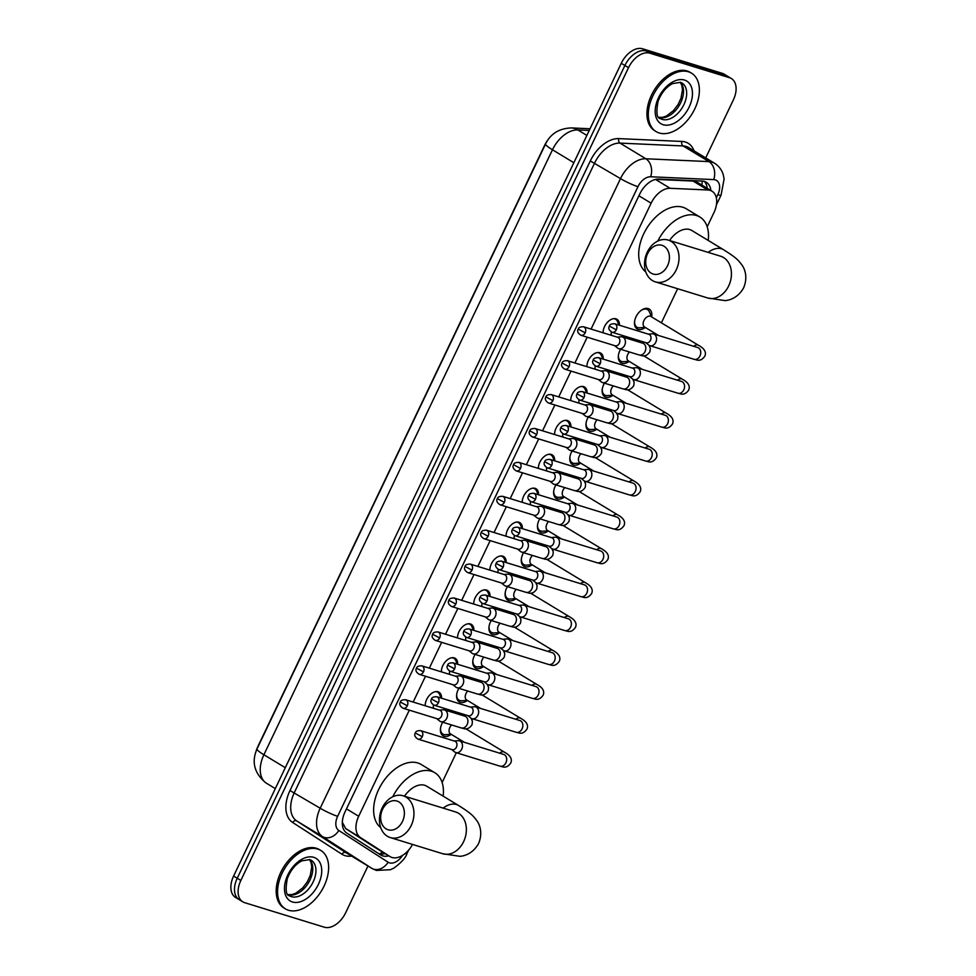 <?xml version="1.0" encoding="UTF-8"?>
<svg xmlns="http://www.w3.org/2000/svg" width="976" height="976" viewBox="0 0 976 976"><rect width="100%" height="100%" fill="white"/><g stroke="black" fill="none" stroke-linecap="round" stroke-linejoin="round"><path stroke-width="1.46" d="M603.095 332.792A10.931 6.893 -58.8 0 1 607.365 322.361A10.931 6.893 -58.8 0 1 615.929 318.81A10.931 6.893 -58.8 0 1 616.917 319.25A10.931 6.893 -58.8 0 1 619.418 325.24M586.918 366.695A10.931 6.893 -58.8 0 1 591.188 356.264A10.931 6.893 -58.8 0 1 599.752 352.714A10.931 6.893 -58.8 0 1 600.752 353.153A10.931 6.893 -58.8 0 1 603.253 359.144M570.74 400.599A10.931 6.893 -58.8 0 1 575.023 390.168A10.931 6.893 -58.8 0 1 583.587 386.618A10.931 6.893 -58.8 0 1 584.575 387.069A10.931 6.893 -58.8 0 1 587.076 393.047M554.575 434.503A10.931 6.893 -58.8 0 1 558.845 424.072A10.931 6.893 -58.8 0 1 567.41 420.522A10.931 6.893 -58.8 0 1 568.41 420.973A10.931 6.893 -58.8 0 1 570.899 426.951M538.398 468.419A10.931 6.893 -58.8 0 1 542.668 457.988A10.931 6.893 -58.8 0 1 551.245 454.438A10.931 6.893 -58.8 0 1 552.233 454.877A10.931 6.893 -58.8 0 1 554.734 460.867M522.233 502.323A10.931 6.893 -58.8 0 1 526.503 491.892A10.931 6.893 -58.8 0 1 535.068 488.342A10.931 6.893 -58.8 0 1 536.056 488.781A10.931 6.893 -58.8 0 1 538.557 494.771M506.056 536.227A10.931 6.893 -58.8 0 1 510.326 525.796A10.931 6.893 -58.8 0 1 518.903 522.245A10.931 6.893 -58.8 0 1 519.891 522.685A10.931 6.893 -58.8 0 1 522.392 528.675M489.879 570.13A10.931 6.893 -58.8 0 1 494.161 559.699A10.931 6.893 -58.8 0 1 502.725 556.149A10.931 6.893 -58.8 0 1 503.714 556.588A10.931 6.893 -58.8 0 1 506.215 562.579M473.714 604.034A10.931 6.893 -58.8 0 1 477.984 593.603A10.931 6.893 -58.8 0 1 486.548 590.053A10.931 6.893 -58.8 0 1 487.549 590.504A10.931 6.893 -58.8 0 1 490.037 596.482M457.537 637.938A10.931 6.893 -58.8 0 1 461.807 627.519A10.931 6.893 -58.8 0 1 470.383 623.957A10.931 6.893 -58.8 0 1 471.371 624.408A10.931 6.893 -58.8 0 1 473.872 630.386M441.372 671.854A10.931 6.893 -58.8 0 1 445.642 661.423A10.931 6.893 -58.8 0 1 454.206 657.873A10.931 6.893 -58.8 0 1 455.194 658.312A10.931 6.893 -58.8 0 1 457.695 664.302M425.194 705.758A10.931 6.893 -58.8 0 1 429.464 695.327A10.931 6.893 -58.8 0 1 438.041 691.777A10.931 6.893 -58.8 0 1 439.029 692.216A10.931 6.893 -58.8 0 1 441.53 698.206M645.307 327.46A11.627 7.332 -58.8 0 1 638.194 329.4A11.627 7.332 -58.8 0 1 637.145 328.924A11.627 7.332 -58.8 0 1 636.437 315.968A11.627 7.332 -58.8 0 1 648.137 308.562A11.627 7.332 -58.8 0 1 649.186 309.038A11.627 7.332 -58.8 0 1 651.675 316.944M629.13 361.364A11.627 7.332 -58.8 0 1 622.017 363.304A11.627 7.332 -58.8 0 1 620.968 362.828A11.627 7.332 -58.8 0 1 620.614 349.262M612.952 395.268A11.627 7.332 -58.8 0 1 605.852 397.208A11.627 7.332 -58.8 0 1 604.791 396.732A11.627 7.332 -58.8 0 1 604.437 383.165M596.787 429.184A11.627 7.332 -58.8 0 1 589.675 431.111A11.627 7.332 -58.8 0 1 588.626 430.636A11.627 7.332 -58.8 0 1 588.272 417.069M580.61 463.088A11.627 7.332 -58.8 0 1 573.51 465.015A11.627 7.332 -58.8 0 1 572.448 464.552A11.627 7.332 -58.8 0 1 572.095 450.985M564.445 496.991A11.627 7.332 -58.8 0 1 557.333 498.931A11.627 7.332 -58.8 0 1 556.283 498.455A11.627 7.332 -58.8 0 1 555.93 484.889M548.268 530.895A11.627 7.332 -58.8 0 1 541.155 532.835A11.627 7.332 -58.8 0 1 540.106 532.359A11.627 7.332 -58.8 0 1 539.752 518.793M532.091 564.799A11.627 7.332 -58.8 0 1 524.99 566.739A11.627 7.332 -58.8 0 1 523.929 566.263A11.627 7.332 -58.8 0 1 523.575 552.697M515.926 598.715A11.627 7.332 -58.8 0 1 508.813 600.643A11.627 7.332 -58.8 0 1 507.764 600.167A11.627 7.332 -58.8 0 1 507.41 586.6M499.749 632.619A11.627 7.332 -58.8 0 1 492.648 634.546A11.627 7.332 -58.8 0 1 491.587 634.083A11.627 7.332 -58.8 0 1 491.233 620.504M483.584 666.523A11.627 7.332 -58.8 0 1 476.471 668.45A11.627 7.332 -58.8 0 1 475.422 667.987A11.627 7.332 -58.8 0 1 475.068 654.42M467.406 700.426A11.627 7.332 -58.8 0 1 460.294 702.366A11.627 7.332 -58.8 0 1 459.245 701.89A11.627 7.332 -58.8 0 1 458.891 688.324M451.229 734.33A11.627 7.332 -58.8 0 1 444.129 736.27A11.627 7.332 -58.8 0 1 443.067 735.794A11.627 7.332 -58.8 0 1 442.714 722.228M342.271 822.158L345.724 828.624L375.54 847.827M409.31 710.162L358.692 816.278A20.496 12.92 121.2 0 0 360.461 837.554L389.9 856.513A20.496 12.92 121.2 0 0 390.083 856.635A20.496 12.92 121.2 0 0 391.949 857.465A20.496 12.92 121.2 0 0 412.543 844.435M548.097 139.666A18.446 11.627 121.2 0 0 544.779 145.034L257.725 746.847A18.446 11.627 121.2 0 0 256.2 750.8M707.185 226.798L713.944 212.622A20.496 12.92 121.2 0 0 711.992 191.211L697.547 182.463L693.07 181.06L655.726 179.389M711.992 191.211A20.496 12.92 121.2 0 0 707.807 189.991L670.146 188.295A20.496 12.92 121.2 0 0 651.126 203.179L591.066 329.095M587.21 337.196L574.901 362.999M571.033 371.1L558.723 396.903M554.856 405.003L542.558 430.806M538.691 438.907L526.381 464.71M522.514 472.811L510.204 498.614M506.349 506.727L494.039 532.53M490.172 540.631L477.862 566.434M473.994 574.535L461.697 600.338M457.829 608.438L445.52 634.241M441.652 642.342L429.342 668.145M425.487 676.246L413.177 702.061M442.128 782.508L456.329 752.716M461.685 741.504L461.99 740.845M467.309 729.694L467.894 728.486M472.006 719.861L472.506 718.812M477.85 707.6L478.167 706.941M483.486 695.79L484.072 694.57M488.171 685.957L488.671 684.908M494.027 673.696L494.344 673.037M499.663 661.887L500.237 660.667M504.348 652.053L504.848 651.004M510.204 639.78L510.509 639.134M515.828 627.983L516.414 626.763M520.525 618.15L521.025 617.1M526.369 605.876L526.686 605.23M532.005 594.079L532.579 592.859M536.69 584.246L537.19 583.197M542.546 571.973L542.851 571.326M548.17 560.163L548.756 558.955M552.867 550.33L553.368 549.281M558.711 538.069L559.028 537.41M564.348 526.259L564.933 525.039M569.032 516.426L569.533 515.377M574.888 504.165L575.206 503.506M580.525 492.355L581.098 491.135M585.21 482.522L585.71 481.473M591.066 470.261L591.371 469.602M596.69 458.452L597.275 457.232M601.387 448.618L601.887 447.569M607.231 436.345L607.548 435.699M612.867 424.548L613.44 423.328M617.552 414.715L618.052 413.665M623.408 402.441L623.713 401.795M629.032 390.632L629.618 389.424M633.729 380.799L634.229 379.762M639.573 368.538L639.89 367.891M645.209 356.728L645.795 355.52M649.894 346.895L650.394 345.846M655.75 334.634L656.067 333.975M661.386 322.824L677.649 288.737M367.964 866.005L345.687 912.706A20.496 12.92 -58.8 0 1 324.349 927.2L244.671 902.678A20.496 12.92 -58.8 0 1 242.817 901.848A20.496 12.92 -58.8 0 1 240.852 880.45L628.52 67.686A20.496 12.92 -58.8 0 1 649.857 53.192L729.536 77.714L725.9 75.518A20.496 12.92 -58.8 0 1 727.767 76.348A20.496 12.92 -58.8 0 0 725.9 75.518L646.234 50.996L725.9 75.518L722.277 73.322A20.496 12.92 -58.8 0 1 724.143 74.152L731.39 78.544A20.496 12.92 -58.8 0 1 733.354 99.942L705.709 157.905M628.52 67.686L624.896 65.49A20.496 12.92 -58.8 0 1 646.234 50.996A20.496 12.92 -58.8 0 0 624.896 65.49L237.229 878.254L624.896 65.49L621.273 63.294A20.496 12.92 -58.8 0 1 642.611 48.8L722.277 73.322M241.048 900.482A20.496 12.92 -58.8 0 1 239.193 899.652A20.496 12.92 -58.8 0 1 237.229 878.254A20.496 12.92 -58.8 0 0 239.193 899.652L235.558 897.456A20.496 12.92 -58.8 0 1 233.606 876.058L621.273 63.294M710.894 190.552A20.496 12.92 121.2 0 0 706.282 182.268A20.496 12.92 121.2 0 0 702.11 181.048L658.788 179.096A20.496 12.92 121.2 0 0 639.768 193.98L345.065 811.837A20.496 12.92 121.2 0 0 346.834 833.126L380.677 854.927A20.496 12.92 121.2 0 0 380.872 855.049A20.496 12.92 121.2 0 0 382.726 855.879A20.496 12.92 121.2 0 0 388.753 855.83M385.117 853.622A20.496 12.92 -58.8 0 1 379.103 853.683A20.496 12.92 -58.8 0 1 378.273 853.378M729.536 77.714A20.496 12.92 -58.8 0 1 731.39 78.544M704.33 181.402A20.496 12.92 -58.8 0 1 707.258 188.356M317.688 849.059A34.16 21.545 -58.8 0 1 320.799 850.438A34.16 21.545 -58.8 0 1 322.849 888.489A34.16 21.545 -58.8 0 1 288.506 910.254A34.16 21.545 -58.8 0 1 285.407 908.863A34.16 21.545 -58.8 0 1 283.345 870.824A34.16 21.545 -58.8 0 1 317.688 849.059M285.407 908.863L284.04 908.046A34.16 21.545 -58.8 0 1 281.979 869.994A34.16 21.545 -58.8 0 1 316.334 848.229A34.16 21.545 -58.8 0 1 319.433 849.62L320.799 850.438M688.434 71.785A34.16 21.545 -58.8 0 1 691.533 73.176A34.16 21.545 -58.8 0 1 693.594 111.227A34.16 21.545 -58.8 0 1 659.239 132.992A34.16 21.545 -58.8 0 1 656.14 131.601A34.16 21.545 -58.8 0 1 654.079 93.55A34.16 21.545 -58.8 0 1 688.434 71.785M656.14 131.601L654.774 130.784A34.16 21.545 -58.8 0 1 652.712 92.732A34.16 21.545 -58.8 0 1 687.067 70.967A34.16 21.545 -58.8 0 1 690.166 72.346L691.533 73.176M402.49 821.438A15.03 11.517 -72.9 0 0 398.94 801.93A15.03 11.517 -72.9 0 0 382.543 809.36A15.03 11.517 -72.9 0 0 386.093 828.868A15.03 11.517 -72.9 0 0 402.49 821.438M382.202 807.896A21.862 16.751 107.1 0 1 403.137 795.794A21.862 16.751 107.1 0 1 411.213 825.476A21.862 16.751 107.1 0 1 390.278 837.579A21.862 16.751 107.1 0 1 382.202 807.896M457.476 812.691L455.548 811.934A21.862 16.751 -72.9 0 1 463.637 841.605A21.862 16.751 -72.9 0 1 442.689 853.719L459.769 856.294C462.868 856.257 472.567 854.512 478.643 843.398C483.449 831.686 478.716 823.049 476.788 820.621C472.994 815.521 470.92 813.252 458.403 805.383L426.658 786.156A21.862 13.786 121.2 0 0 424.682 785.277A21.862 13.786 121.2 0 0 404.503 796.221M392.755 796.758A37.576 23.692 -58.8 0 1 431.392 771.199A37.576 23.692 -58.8 0 1 434.796 772.724A37.576 23.692 -58.8 0 1 443.141 796.148M380.725 827.685A37.576 23.692 -58.8 0 1 380.713 785.607A37.576 23.692 -58.8 0 1 417.789 762.964A37.576 23.692 -58.8 0 1 421.193 764.489L434.796 772.724M667.547 265.728A15.03 11.517 -72.9 0 0 663.997 246.22A15.03 11.517 -72.9 0 0 647.6 253.638A15.03 11.517 -72.9 0 0 651.151 273.146A15.03 11.517 -72.9 0 0 667.547 265.728M647.259 252.186A21.862 16.751 107.1 0 1 668.194 240.084A21.862 16.751 107.1 0 1 676.283 269.766A21.862 16.751 107.1 0 1 655.335 281.869A21.862 16.751 107.1 0 1 647.259 252.186M722.533 256.981L720.617 256.212A21.862 16.751 -72.9 0 1 728.694 285.895A21.862 16.751 -72.9 0 1 707.759 297.997L724.839 300.584C727.937 300.547 737.636 298.79 743.7 287.688C748.519 275.976 743.773 267.339 741.858 264.911C738.051 259.799 735.989 257.542 723.46 249.673L691.728 230.446A21.862 13.786 121.2 0 0 689.739 229.555A21.862 13.786 121.2 0 0 669.573 240.499M657.824 241.048A37.576 23.692 -58.8 0 1 696.449 215.489A37.576 23.692 -58.8 0 1 699.865 217.014A37.576 23.692 -58.8 0 1 708.21 240.438M645.795 271.975A37.576 23.692 -58.8 0 1 645.783 229.897A37.576 23.692 -58.8 0 1 682.846 207.241A37.576 23.692 -58.8 0 1 686.262 208.766L699.865 217.014M440.579 727.962A10.248 6.466 121.2 0 0 442.884 734.062A10.248 6.466 121.2 0 0 443.812 734.477A10.248 6.466 121.2 0 0 445.581 734.672L451.144 734.281M451.644 749.495L454.572 751.886A6.149 4.709 -72.9 0 0 455.011 752.203A6.149 4.709 -72.9 0 0 455.829 752.569A6.149 4.709 -72.9 0 0 461.721 749.165A6.149 4.709 -72.9 0 0 460.257 741.187A6.149 4.709 -72.9 0 0 459.44 740.808A6.149 4.709 -72.9 0 0 458.012 740.674L454.255 741.004M422.254 736.685A4.441 3.404 -72.9 0 1 418.009 739.137L452.132 749.641A4.441 3.404 -72.9 0 0 456.39 747.189A4.441 3.404 -72.9 0 0 455.341 741.418A4.441 3.404 -72.9 0 0 454.743 741.15L420.619 730.646C417.362 730.585 415.593 731.366 415.3 732.988L422.254 736.685A4.441 3.404 -72.9 0 0 420.619 730.646M451.571 724.948A6.149 3.88 121.2 0 0 450.448 733.854L464.503 742.37M456.744 694.058A10.248 6.466 121.2 0 0 459.049 700.158A10.248 6.466 121.2 0 0 459.989 700.573A10.248 6.466 121.2 0 0 461.758 700.768L467.321 700.378M467.809 715.579L470.737 717.982A6.149 4.709 -72.9 0 0 471.176 718.287A6.149 4.709 -72.9 0 0 472.006 718.665A6.149 4.709 -72.9 0 0 477.886 715.262A6.149 4.709 -72.9 0 0 476.434 707.271A6.149 4.709 -72.9 0 0 475.617 706.905A6.149 4.709 -72.9 0 0 474.19 706.758L470.42 707.1M438.431 702.769A4.441 3.404 -72.9 0 1 434.174 705.233L468.309 715.737A4.441 3.404 -72.9 0 0 472.567 713.273A4.441 3.404 -72.9 0 0 471.518 707.515A4.441 3.404 -72.9 0 0 470.92 707.246L436.784 696.742C433.539 696.681 431.77 697.462 431.477 699.072L438.431 702.769A4.441 3.404 -72.9 0 0 436.784 696.742M467.736 691.045A6.149 3.88 121.2 0 0 466.613 699.951L480.68 708.466M472.921 660.154A10.248 6.466 121.2 0 0 475.227 666.254A10.248 6.466 121.2 0 0 476.154 666.669A10.248 6.466 121.2 0 0 477.935 666.852L483.498 666.474M483.986 681.675L486.914 684.078A6.149 4.709 -72.9 0 0 487.353 684.383A6.149 4.709 -72.9 0 0 488.171 684.749A6.149 4.709 -72.9 0 0 494.063 681.346A6.149 4.709 -72.9 0 0 492.612 673.367A6.149 4.709 -72.9 0 0 491.794 673.001A6.149 4.709 -72.9 0 0 490.367 672.854L486.597 673.196M454.596 668.865A4.441 3.404 -72.9 0 1 450.351 671.329L484.486 681.834A4.441 3.404 -72.9 0 0 488.732 679.369A4.441 3.404 -72.9 0 0 487.683 673.611A4.441 3.404 -72.9 0 0 487.097 673.342L452.962 662.838C449.716 662.777 447.935 663.558 447.642 665.168L454.596 668.865A4.441 3.404 -72.9 0 0 452.962 662.838M483.913 657.141A6.149 3.88 121.2 0 0 482.791 666.047L496.845 674.562M489.086 626.25A10.248 6.466 121.2 0 0 491.392 632.35A10.248 6.466 121.2 0 0 492.331 632.765A10.248 6.466 121.2 0 0 494.1 632.948L499.663 632.57M500.151 647.771L503.079 650.162A6.149 4.709 -72.9 0 0 503.531 650.48A6.149 4.709 -72.9 0 0 504.348 650.846A6.149 4.709 -72.9 0 0 510.228 647.442A6.149 4.709 -72.9 0 0 508.777 639.463A6.149 4.709 -72.9 0 0 507.959 639.097A6.149 4.709 -72.9 0 0 506.532 638.951L502.774 639.28M470.774 634.961A4.441 3.404 -72.9 0 1 466.516 637.426L500.651 647.93A4.441 3.404 -72.9 0 0 504.909 645.465A4.441 3.404 -72.9 0 0 503.86 639.707A4.441 3.404 -72.9 0 0 503.262 639.439L469.127 628.934C465.881 628.873 464.112 629.654 463.82 631.265L470.774 634.961A4.441 3.404 -72.9 0 0 469.127 628.934M500.078 623.237A6.149 3.88 121.2 0 0 498.968 632.143L513.022 640.659M505.263 592.347A10.248 6.466 121.2 0 0 507.569 598.447A10.248 6.466 121.2 0 0 508.496 598.861A10.248 6.466 121.2 0 0 510.277 599.044L515.84 598.654M516.328 613.867L519.256 616.259A6.149 4.709 -72.9 0 0 519.696 616.576A6.149 4.709 -72.9 0 0 520.513 616.942A6.149 4.709 -72.9 0 0 526.406 613.538A6.149 4.709 -72.9 0 0 524.954 605.559A6.149 4.709 -72.9 0 0 524.136 605.193A6.149 4.709 -72.9 0 0 522.709 605.047L518.939 605.376M486.951 601.057A4.441 3.404 -72.9 0 1 482.693 603.51L516.829 614.014A4.441 3.404 -72.9 0 0 521.074 611.562A4.441 3.404 -72.9 0 0 520.025 605.803A4.441 3.404 -72.9 0 0 519.439 605.535L485.304 595.031C482.059 594.97 480.29 595.738 479.985 597.361L486.951 601.057A4.441 3.404 -72.9 0 0 485.304 595.031M516.255 589.321A6.149 3.88 121.2 0 0 515.133 598.227L529.199 606.743M521.44 558.431A10.248 6.466 121.2 0 0 523.746 564.531A10.248 6.466 121.2 0 0 524.673 564.945A10.248 6.466 121.2 0 0 526.442 565.141L532.005 564.75M532.506 579.964L535.421 582.355A6.149 4.709 -72.9 0 0 535.873 582.672A6.149 4.709 -72.9 0 0 536.69 583.038A6.149 4.709 -72.9 0 0 542.583 579.634A6.149 4.709 -72.9 0 0 541.119 571.655A6.149 4.709 -72.9 0 0 540.301 571.289A6.149 4.709 -72.9 0 0 538.874 571.143L535.116 571.472M503.116 567.154A4.441 3.404 -72.9 0 1 498.87 569.606L532.994 580.11A4.441 3.404 -72.9 0 0 537.251 577.658A4.441 3.404 -72.9 0 0 536.202 571.887A4.441 3.404 -72.9 0 0 535.604 571.631L501.481 561.127C498.224 561.066 496.455 561.834 496.162 563.457L503.116 567.154A4.441 3.404 -72.9 0 0 501.481 561.127M532.432 555.417A6.149 3.88 121.2 0 0 531.31 564.323L545.364 572.839M537.605 524.527A10.248 6.466 121.2 0 0 539.911 530.627A10.248 6.466 121.2 0 0 540.838 531.042A10.248 6.466 121.2 0 0 542.619 531.237L548.183 530.846M548.671 546.06L551.599 548.451A6.149 4.709 -72.9 0 0 552.038 548.768A6.149 4.709 -72.9 0 0 552.855 549.134A6.149 4.709 -72.9 0 0 558.748 545.73A6.149 4.709 -72.9 0 0 557.296 537.752A6.149 4.709 -72.9 0 0 556.479 537.373A6.149 4.709 -72.9 0 0 555.051 537.227L551.281 537.569M519.293 533.25A4.441 3.404 -72.9 0 1 515.035 535.702L549.171 546.206A4.441 3.404 -72.9 0 0 553.429 543.754A4.441 3.404 -72.9 0 0 552.379 537.983A4.441 3.404 -72.9 0 0 551.782 537.715L517.646 527.211C514.401 527.15 512.632 527.931 512.339 529.541L519.293 533.25A4.441 3.404 -72.9 0 0 517.646 527.211M548.597 521.513A6.149 3.88 121.2 0 0 547.475 530.419L561.542 538.935M553.782 490.623A10.248 6.466 121.2 0 0 556.088 496.723A10.248 6.466 121.2 0 0 557.015 497.138A10.248 6.466 121.2 0 0 558.797 497.333L564.36 496.943M564.848 512.144L567.776 514.547A6.149 4.709 -72.9 0 0 568.215 514.852A6.149 4.709 -72.9 0 0 569.032 515.23A6.149 4.709 -72.9 0 0 574.925 511.827A6.149 4.709 -72.9 0 0 573.473 503.836A6.149 4.709 -72.9 0 0 572.656 503.47A6.149 4.709 -72.9 0 0 571.228 503.323L567.459 503.665M535.458 499.334A4.441 3.404 -72.9 0 1 531.212 501.798L565.348 512.302A4.441 3.404 -72.9 0 0 569.594 509.838A4.441 3.404 -72.9 0 0 568.544 504.08A4.441 3.404 -72.9 0 0 567.959 503.811L533.823 493.307C530.578 493.246 528.797 494.027 528.504 495.637L535.458 499.334A4.441 3.404 -72.9 0 0 533.823 493.307M564.775 487.61A6.149 3.88 121.2 0 0 563.652 496.516L577.707 505.031M569.947 456.719A10.248 6.466 121.2 0 0 572.253 462.819A10.248 6.466 121.2 0 0 573.193 463.234A10.248 6.466 121.2 0 0 574.962 463.417L580.525 463.039M581.013 478.24L583.941 480.643A6.149 4.709 -72.9 0 0 584.392 480.948A6.149 4.709 -72.9 0 0 585.21 481.314A6.149 4.709 -72.9 0 0 591.09 477.911A6.149 4.709 -72.9 0 0 589.638 469.932A6.149 4.709 -72.9 0 0 588.821 469.566A6.149 4.709 -72.9 0 0 587.393 469.419L583.636 469.761M551.635 465.43A4.441 3.404 -72.9 0 1 547.377 467.894L581.513 478.399A4.441 3.404 -72.9 0 0 585.771 475.934A4.441 3.404 -72.9 0 0 584.722 470.176A4.441 3.404 -72.9 0 0 584.124 469.907L549.988 459.403C546.743 459.342 544.974 460.123 544.681 461.733L551.635 465.43A4.441 3.404 -72.9 0 0 549.988 459.403M580.94 453.706A6.149 3.88 121.2 0 0 579.829 462.612L593.884 471.127M586.125 422.815A10.248 6.466 121.2 0 0 588.43 428.915A10.248 6.466 121.2 0 0 589.358 429.33A10.248 6.466 121.2 0 0 591.139 429.513L596.702 429.123M597.19 444.336L600.118 446.727A6.149 4.709 -72.9 0 0 600.557 447.045A6.149 4.709 -72.9 0 0 601.375 447.411A6.149 4.709 -72.9 0 0 607.267 444.007A6.149 4.709 -72.9 0 0 605.815 436.028A6.149 4.709 -72.9 0 0 604.998 435.662A6.149 4.709 -72.9 0 0 603.571 435.516L599.801 435.845M567.812 431.526A4.441 3.404 -72.9 0 1 563.555 433.991L597.69 444.495A4.441 3.404 -72.9 0 0 601.936 442.03A4.441 3.404 -72.9 0 0 600.887 436.272A4.441 3.404 -72.9 0 0 600.301 436.004L566.165 425.499C562.92 425.438 561.151 426.219 560.846 427.83L567.812 431.526A4.441 3.404 -72.9 0 0 566.165 425.499M597.117 419.802A6.149 3.88 121.2 0 0 595.994 428.696L610.061 437.224M602.302 388.912A10.248 6.466 121.2 0 0 604.608 395.012A10.248 6.466 121.2 0 0 605.535 395.426A10.248 6.466 121.2 0 0 607.304 395.609L612.867 395.219M613.367 410.432L616.283 412.824A6.149 4.709 -72.9 0 0 616.734 413.141A6.149 4.709 -72.9 0 0 617.552 413.507A6.149 4.709 -72.9 0 0 623.444 410.103A6.149 4.709 -72.9 0 0 621.98 402.124A6.149 4.709 -72.9 0 0 621.163 401.758A6.149 4.709 -72.9 0 0 619.736 401.612L615.978 401.941M583.977 397.622A4.441 3.404 -72.9 0 1 579.732 400.075L613.855 410.579A4.441 3.404 -72.9 0 0 618.113 408.127A4.441 3.404 -72.9 0 0 617.064 402.368A4.441 3.404 -72.9 0 0 616.466 402.1L582.343 391.596C579.085 391.535 577.316 392.303 577.023 393.926L583.977 397.622A4.441 3.404 -72.9 0 0 582.343 391.596M613.294 385.886A6.149 3.88 121.2 0 0 612.172 394.792L626.226 403.308M618.467 354.996A10.248 6.466 121.2 0 0 620.773 361.096A10.248 6.466 121.2 0 0 621.7 361.51A10.248 6.466 121.2 0 0 623.481 361.706L629.044 361.315M629.532 376.529L632.46 378.92A6.149 4.709 -72.9 0 0 632.899 379.237A6.149 4.709 -72.9 0 0 633.717 379.603A6.149 4.709 -72.9 0 0 639.609 376.199A6.149 4.709 -72.9 0 0 638.158 368.22A6.149 4.709 -72.9 0 0 637.34 367.854A6.149 4.709 -72.9 0 0 635.913 367.708L632.143 368.037M600.155 363.719A4.441 3.404 -72.9 0 1 595.897 366.171L630.032 376.675A4.441 3.404 -72.9 0 0 634.29 374.223A4.441 3.404 -72.9 0 0 633.241 368.452A4.441 3.404 -72.9 0 0 632.643 368.196L598.508 357.68C595.262 357.631 593.493 358.399 593.201 360.022L600.155 363.719A4.441 3.404 -72.9 0 0 598.508 357.68M629.459 351.982A6.149 3.88 121.2 0 0 628.337 360.888L642.403 369.404M634.644 321.092A10.248 6.466 121.2 0 0 636.95 327.192A10.248 6.466 121.2 0 0 637.877 327.607A10.248 6.466 121.2 0 0 639.646 327.802L645.221 327.411M651.59 316.895L649.357 311.783A10.248 6.466 121.2 0 0 647.564 309.66A10.248 6.466 121.2 0 0 646.637 309.246A10.248 6.466 121.2 0 0 641.086 310.441M698.426 347.859L697.706 347.541A6.149 4.709 -72.9 0 1 700.134 355.545A6.149 4.709 -72.9 0 1 699.987 355.898A6.149 4.709 -72.9 0 1 694.095 359.302C695.888 359.278 700.097 362.938 704.879 356.094C706.526 352.08 704.379 348.469 698.401 345.248L650.882 316.468A6.149 3.88 121.2 0 0 650.321 316.212A6.149 3.88 121.2 0 0 644.148 320.14A6.149 3.88 121.2 0 0 644.514 326.984L658.568 335.5M645.709 342.625L648.637 345.016A6.149 4.709 -72.9 0 0 649.077 345.333A6.149 4.709 -72.9 0 0 649.894 345.699A6.149 4.709 -72.9 0 0 655.787 342.295A6.149 4.709 -72.9 0 0 654.335 334.317A6.149 4.709 -72.9 0 0 653.517 333.938A6.149 4.709 -72.9 0 0 652.09 333.792L648.32 334.134M616.32 329.803A4.441 3.404 -72.9 0 1 612.074 332.267L646.21 342.771A4.441 3.404 -72.9 0 0 650.455 340.319A4.441 3.404 -72.9 0 0 649.406 334.548A4.441 3.404 -72.9 0 0 648.82 334.28L614.685 323.776C611.44 323.715 609.658 324.496 609.366 326.106L616.32 329.803A4.441 3.404 -72.9 0 0 614.685 323.776M441.189 698.096L439.554 694.375A10.248 6.466 121.2 0 0 437.76 692.252A10.248 6.466 121.2 0 0 436.833 691.838A10.248 6.466 121.2 0 0 435.589 691.642M436.687 718.58L439.615 720.983A6.149 4.709 -72.9 0 0 440.054 721.288A6.149 4.709 -72.9 0 0 440.884 721.667A6.149 4.709 -72.9 0 0 446.764 718.251A6.149 4.709 -72.9 0 0 445.312 710.272A6.149 4.709 -72.9 0 0 444.495 709.906A6.149 4.709 -72.9 0 0 443.067 709.759L439.298 710.101M407.309 705.77A4.441 3.404 -72.9 0 1 403.051 708.234L437.187 718.739A4.441 3.404 -72.9 0 0 441.445 716.274A4.441 3.404 -72.9 0 0 440.396 710.516A4.441 3.404 -72.9 0 0 439.798 710.247L405.662 699.743C402.417 699.682 400.648 700.463 400.355 702.073L407.309 705.77A4.441 3.404 -72.9 0 0 405.662 699.743M433.49 704.953A6.149 3.88 121.2 0 0 433.673 708.369M457.354 664.192L455.731 660.459A10.248 6.466 121.2 0 0 453.938 658.349A10.248 6.466 121.2 0 0 453.01 657.934A10.248 6.466 121.2 0 0 451.754 657.726M452.864 684.676L455.792 687.067A6.149 4.709 -72.9 0 0 456.231 687.385A6.149 4.709 -72.9 0 0 457.049 687.751A6.149 4.709 -72.9 0 0 462.941 684.347A6.149 4.709 -72.9 0 0 461.489 676.368A6.149 4.709 -72.9 0 0 460.672 676.002A6.149 4.709 -72.9 0 0 459.245 675.856L455.475 676.197M423.474 671.866A4.441 3.404 -72.9 0 1 419.229 674.331L453.364 684.835A4.441 3.404 -72.9 0 0 457.61 682.37A4.441 3.404 -72.9 0 0 456.561 676.612A4.441 3.404 -72.9 0 0 455.975 676.344L421.839 665.839C418.594 665.778 416.813 666.559 416.52 668.17L423.474 671.866A4.441 3.404 -72.9 0 0 421.839 665.839M449.655 671.049A6.149 3.88 121.2 0 0 449.838 674.453M473.531 630.289L471.896 626.555A10.248 6.466 121.2 0 0 470.115 624.445A10.248 6.466 121.2 0 0 469.175 624.03A10.248 6.466 121.2 0 0 467.931 623.823M469.041 650.772L471.957 653.164A6.149 4.709 -72.9 0 0 472.408 653.481A6.149 4.709 -72.9 0 0 473.226 653.847A6.149 4.709 -72.9 0 0 479.118 650.443A6.149 4.709 -72.9 0 0 477.654 642.464A6.149 4.709 -72.9 0 0 476.837 642.098A6.149 4.709 -72.9 0 0 475.41 641.952L471.652 642.281M439.651 637.962A4.441 3.404 -72.9 0 1 435.394 640.415L469.529 650.931A4.441 3.404 -72.9 0 0 473.787 648.467A4.441 3.404 -72.9 0 0 472.738 642.708A4.441 3.404 -72.9 0 0 472.14 642.44L438.017 631.936C434.759 631.875 432.99 632.655 432.697 634.266L439.651 637.962A4.441 3.404 -72.9 0 0 438.017 631.936M465.833 637.145A6.149 3.88 121.2 0 0 466.016 640.549M489.696 596.385L488.073 592.652A10.248 6.466 121.2 0 0 486.28 590.529A10.248 6.466 121.2 0 0 485.353 590.114A10.248 6.466 121.2 0 0 484.108 589.919M485.206 616.869L488.134 619.26A6.149 4.709 -72.9 0 0 488.573 619.577A6.149 4.709 -72.9 0 0 489.391 619.943A6.149 4.709 -72.9 0 0 495.283 616.539A6.149 4.709 -72.9 0 0 493.832 608.56A6.149 4.709 -72.9 0 0 493.014 608.194A6.149 4.709 -72.9 0 0 491.587 608.048L487.817 608.377M455.829 604.059A4.441 3.404 -72.9 0 1 451.571 606.511L485.706 617.015A4.441 3.404 -72.9 0 0 489.964 614.563A4.441 3.404 -72.9 0 0 488.903 608.792A4.441 3.404 -72.9 0 0 488.317 608.536L454.182 598.032C450.936 597.971 449.167 598.739 448.875 600.362L455.829 604.059A4.441 3.404 -72.9 0 0 454.182 598.032M482.01 603.241A6.149 3.88 121.2 0 0 482.181 606.645M505.873 562.469L504.238 558.748A10.248 6.466 121.2 0 0 502.457 556.625A10.248 6.466 121.2 0 0 501.53 556.21A10.248 6.466 121.2 0 0 500.273 556.015M501.383 582.965L504.311 585.356A6.149 4.709 -72.9 0 0 504.751 585.673A6.149 4.709 -72.9 0 0 505.568 586.039A6.149 4.709 -72.9 0 0 511.461 582.635A6.149 4.709 -72.9 0 0 510.009 574.657A6.149 4.709 -72.9 0 0 509.179 574.291A6.149 4.709 -72.9 0 0 507.764 574.144L503.994 574.474M471.994 570.155A4.441 3.404 -72.9 0 1 467.748 572.607L501.871 583.111A4.441 3.404 -72.9 0 0 506.129 580.659A4.441 3.404 -72.9 0 0 505.08 574.888A4.441 3.404 -72.9 0 0 504.494 574.632L470.359 564.116C467.101 564.055 465.332 564.836 465.04 566.458L471.994 570.155A4.441 3.404 -72.9 0 0 470.359 564.116M498.175 569.337A6.149 3.88 121.2 0 0 498.358 572.741M522.05 528.565L520.415 524.844A10.248 6.466 121.2 0 0 518.622 522.721A10.248 6.466 121.2 0 0 517.695 522.306A10.248 6.466 121.2 0 0 516.45 522.111M517.548 549.061L520.476 551.452A6.149 4.709 -72.9 0 0 520.916 551.757A6.149 4.709 -72.9 0 0 521.745 552.135A6.149 4.709 -72.9 0 0 527.626 548.732A6.149 4.709 -72.9 0 0 526.174 540.741A6.149 4.709 -72.9 0 0 525.356 540.375A6.149 4.709 -72.9 0 0 523.929 540.228L520.159 540.57M488.171 536.239A4.441 3.404 -72.9 0 1 483.913 538.703L518.049 549.207A4.441 3.404 -72.9 0 0 522.306 546.755A4.441 3.404 -72.9 0 0 521.257 540.985A4.441 3.404 -72.9 0 0 520.659 540.716L486.524 530.212C483.279 530.151 481.51 530.932 481.217 532.542L488.171 536.239A4.441 3.404 -72.9 0 0 486.524 530.212M514.352 535.421A6.149 3.88 121.2 0 0 514.535 538.837M538.215 494.661L536.593 490.928A10.248 6.466 121.2 0 0 534.799 488.817A10.248 6.466 121.2 0 0 533.872 488.403A10.248 6.466 121.2 0 0 532.615 488.195M533.726 515.145L536.654 517.548A6.149 4.709 -72.9 0 0 537.093 517.853A6.149 4.709 -72.9 0 0 537.91 518.219A6.149 4.709 -72.9 0 0 543.803 514.816A6.149 4.709 -72.9 0 0 542.351 506.837A6.149 4.709 -72.9 0 0 541.534 506.471A6.149 4.709 -72.9 0 0 540.106 506.324L536.336 506.666M504.336 502.335A4.441 3.404 -72.9 0 1 500.09 504.799L534.226 515.304A4.441 3.404 -72.9 0 0 538.471 512.839A4.441 3.404 -72.9 0 0 537.422 507.081A4.441 3.404 -72.9 0 0 536.837 506.812L502.701 496.308C499.456 496.247 497.675 497.028 497.382 498.638L504.336 502.335A4.441 3.404 -72.9 0 0 502.701 496.308M530.517 501.518A6.149 3.88 121.2 0 0 530.7 504.921M554.392 460.757L552.758 457.024A10.248 6.466 121.2 0 0 550.976 454.914A10.248 6.466 121.2 0 0 550.037 454.499A10.248 6.466 121.2 0 0 548.793 454.291M549.903 481.241L552.819 483.632A6.149 4.709 -72.9 0 0 553.27 483.95A6.149 4.709 -72.9 0 0 554.087 484.316A6.149 4.709 -72.9 0 0 559.98 480.912A6.149 4.709 -72.9 0 0 558.516 472.933A6.149 4.709 -72.9 0 0 557.699 472.567A6.149 4.709 -72.9 0 0 556.271 472.421L552.514 472.75M520.513 468.431A4.441 3.404 -72.9 0 1 516.255 470.896L550.391 481.4A4.441 3.404 -72.9 0 0 554.649 478.935A4.441 3.404 -72.9 0 0 553.599 473.177A4.441 3.404 -72.9 0 0 553.002 472.909L518.878 462.404C515.621 462.343 513.852 463.124 513.559 464.735L520.513 468.431A4.441 3.404 -72.9 0 0 518.878 462.404M546.694 467.614A6.149 3.88 121.2 0 0 546.877 471.018M570.557 426.854L568.935 423.12A10.248 6.466 121.2 0 0 567.141 421.01A10.248 6.466 121.2 0 0 566.214 420.595A10.248 6.466 121.2 0 0 564.97 420.388M566.068 447.337L568.996 449.729A6.149 4.709 -72.9 0 0 569.435 450.046A6.149 4.709 -72.9 0 0 570.252 450.412A6.149 4.709 -72.9 0 0 576.145 447.008A6.149 4.709 -72.9 0 0 574.693 439.029A6.149 4.709 -72.9 0 0 573.876 438.663A6.149 4.709 -72.9 0 0 572.448 438.517L568.679 438.846M536.69 434.527A4.441 3.404 -72.9 0 1 532.432 436.98L566.568 447.496A4.441 3.404 -72.9 0 0 570.826 445.032A4.441 3.404 -72.9 0 0 569.764 439.273A4.441 3.404 -72.9 0 0 569.179 439.005L535.043 428.501C531.798 428.44 530.029 429.22 529.736 430.831L536.69 434.527A4.441 3.404 -72.9 0 0 535.043 428.501M562.871 433.71A6.149 3.88 121.2 0 0 563.042 437.114M586.735 392.95L585.1 389.217A10.248 6.466 121.2 0 0 583.319 387.094A10.248 6.466 121.2 0 0 582.391 386.679A10.248 6.466 121.2 0 0 581.135 386.484M582.245 413.434L585.173 415.825A6.149 4.709 -72.9 0 0 585.612 416.142A6.149 4.709 -72.9 0 0 586.43 416.508A6.149 4.709 -72.9 0 0 592.322 413.104A6.149 4.709 -72.9 0 0 590.87 405.125A6.149 4.709 -72.9 0 0 590.041 404.759A6.149 4.709 -72.9 0 0 588.626 404.613L584.856 404.942M552.855 400.624A4.441 3.404 -72.9 0 1 548.61 403.076L582.733 413.58A4.441 3.404 -72.9 0 0 586.991 411.128A4.441 3.404 -72.9 0 0 585.942 405.357A4.441 3.404 -72.9 0 0 585.356 405.101L551.22 394.597C547.963 394.536 546.194 395.304 545.901 396.927L552.855 400.624A4.441 3.404 -72.9 0 0 551.22 394.597M579.036 399.806A6.149 3.88 121.2 0 0 579.219 403.21M602.912 359.034L601.277 355.313A10.248 6.466 121.2 0 0 599.484 353.19A10.248 6.466 121.2 0 0 598.556 352.775A10.248 6.466 121.2 0 0 597.312 352.58M598.41 379.53L601.338 381.921A6.149 4.709 -72.9 0 0 601.777 382.238A6.149 4.709 -72.9 0 0 602.607 382.604A6.149 4.709 -72.9 0 0 608.487 379.2A6.149 4.709 -72.9 0 0 607.035 371.222A6.149 4.709 -72.9 0 0 606.218 370.843A6.149 4.709 -72.9 0 0 604.791 370.697L601.021 371.039M569.032 366.72A4.441 3.404 -72.9 0 1 564.775 369.172L598.91 379.676A4.441 3.404 -72.9 0 0 603.168 377.224A4.441 3.404 -72.9 0 0 602.119 371.453A4.441 3.404 -72.9 0 0 601.521 371.185L567.385 360.681C564.14 360.62 562.371 361.401 562.078 363.023L569.032 366.72A4.441 3.404 -72.9 0 0 567.385 360.681M595.214 365.89A6.149 3.88 121.2 0 0 595.397 369.306M619.077 325.13L617.454 321.409A10.248 6.466 121.2 0 0 615.661 319.286A10.248 6.466 121.2 0 0 614.734 318.871A10.248 6.466 121.2 0 0 613.477 318.676M614.587 345.614L617.515 348.017A6.149 4.709 -72.9 0 0 617.954 348.322A6.149 4.709 -72.9 0 0 618.772 348.7A6.149 4.709 -72.9 0 0 624.664 345.297A6.149 4.709 -72.9 0 0 623.213 337.306A6.149 4.709 -72.9 0 0 622.395 336.94A6.149 4.709 -72.9 0 0 620.968 336.793L617.198 337.135M585.197 332.804A4.441 3.404 -72.9 0 1 580.952 335.268L615.087 345.772A4.441 3.404 -72.9 0 0 619.333 343.308A4.441 3.404 -72.9 0 0 618.284 337.55A4.441 3.404 -72.9 0 0 617.698 337.281L583.563 326.777C580.317 326.716 578.536 327.497 578.243 329.107L585.197 332.804A4.441 3.404 -72.9 0 0 583.563 326.777M611.379 331.986A6.149 3.88 121.2 0 0 611.562 335.402M375.15 847.583L389.9 856.513M702.208 181.048A20.496 15.043 92.6 0 1 701.878 185.098M382.47 852.024A20.496 15.897 122.8 0 1 379.932 853.89M345.724 828.624L360.461 837.554M346.48 808.872L358.692 816.278M638.914 195.786L651.126 203.179M655.506 179.438L670.146 188.295M693.07 181.06L707.807 189.991M545.56 143.997A23.912 2.904 25.5 0 0 552.465 149.767L263.898 754.753A23.912 2.904 -154.5 0 1 256.993 748.97L545.56 143.997C550.537 133.749 559.138 128.393 571.375 127.929A23.912 17.544 92.6 0 1 577.816 129.93A27.328 17.239 121.2 0 0 552.465 149.767L573.839 162.724M285.285 767.697L263.898 754.753A27.328 17.239 121.2 0 0 266.265 783.13A23.912 18.556 122.8 0 1 265.923 782.911C254.309 773.346 251.332 762.036 256.993 748.97M589.236 130.442L577.816 129.93L586.869 135.408M275.305 788.608L265.923 782.911M233.606 876.058L240.852 880.45M642.611 48.8L649.857 53.192M716.323 197.823L717.824 194.675A13.664 8.613 121.2 0 0 715.274 179.865A13.664 8.613 121.2 0 0 713.724 179.596L650.638 176.766A13.664 8.613 121.2 0 0 637.962 186.684L337.647 816.302A13.664 8.613 121.2 0 0 338.831 830.491L388.119 862.235A13.664 8.613 121.2 0 0 389.497 862.869A13.664 8.613 121.2 0 0 402.515 855.403M388.119 862.235A13.664 10.602 122.8 0 1 371.844 868.347A27.328 17.239 -58.8 0 0 372.1 868.518L376.407 870.433L390.498 869.701L394.048 867.993C401.514 862.418 405.833 857.611 406.98 853.597A13.664 1.659 -154.5 0 1 405.064 853.585M351.592 856.086A30.744 19.386 -58.8 0 1 345.016 855.647A30.744 19.386 -58.8 0 1 341.929 854.22A3.416 2.647 -57.2 0 1 346.004 852.695L371.844 868.347L322.556 836.603A27.328 17.239 -58.8 0 1 320.201 808.226L620.504 178.608A27.328 17.239 -58.8 0 1 645.868 158.771L708.954 161.601A27.328 17.239 -58.8 0 1 712.041 162.126A27.328 17.239 -58.8 0 1 714.517 163.236L688.678 147.583A27.328 17.239 121.2 0 0 686.201 146.473A27.328 17.239 121.2 0 0 683.102 145.949L620.016 143.106A27.328 17.239 121.2 0 0 594.665 162.955L294.349 792.573A27.328 17.239 121.2 0 0 296.716 820.938L346.004 852.695A27.328 17.239 121.2 0 0 346.26 852.853A27.328 17.239 121.2 0 0 346.517 853.012M341.929 854.22L292.641 822.475A30.744 19.386 -58.8 0 1 289.982 790.548L590.297 160.942A30.744 19.386 -58.8 0 1 618.821 138.616L681.907 141.447A3.416 2.501 -87.4 0 0 683.102 145.949L708.954 161.601A13.664 10.028 92.6 0 1 713.724 179.596M681.907 141.447A30.744 19.386 -58.8 0 1 694.009 150.804M338.831 830.491A13.664 10.602 122.8 0 1 322.556 836.603L296.716 820.938A3.416 2.647 -57.2 0 0 292.641 822.475M337.647 816.302A13.664 1.659 -154.5 0 1 320.201 808.226L289.982 790.548M650.638 176.766A13.664 10.028 92.6 0 0 645.868 158.771L620.016 143.106A3.416 2.501 -87.4 0 1 618.821 138.616M637.962 186.684A13.664 1.659 -154.5 0 1 620.504 178.608L590.297 160.942M716.421 204.85L721.081 195.066A13.664 1.659 -154.5 0 1 717.824 194.675M311.161 860.198A20.825 13.127 -58.8 0 1 312.418 883.39A20.825 13.127 -58.8 0 1 291.482 896.663A20.825 13.127 -58.8 0 1 289.591 895.822C286.029 895.614 285.26 889.905 287.31 878.668C290.519 870.275 295.35 864.333 301.804 860.856L309.819 859.6L311.161 860.198M313.747 857.331A24.925 15.714 -58.8 0 1 318.396 884.366A24.925 15.714 -58.8 0 1 292.446 901.983A24.925 15.714 -58.8 0 1 287.798 874.947A24.925 15.714 -58.8 0 1 313.747 857.331M288.31 894.736A20.825 13.127 -58.8 0 1 288.262 894.724A20.825 13.127 -58.8 0 0 308.453 882.865A20.825 13.127 -58.8 0 0 309.587 859.527M681.895 82.936A20.825 13.127 -58.8 0 1 683.151 106.128A20.825 13.127 -58.8 0 1 662.216 119.389A20.825 13.127 -58.8 0 1 660.325 118.547C656.763 118.352 655.994 112.63 658.044 101.406C661.252 93.013 666.083 87.071 672.537 83.594L680.553 82.326L681.895 82.936M684.481 80.056A24.925 15.714 -58.8 0 1 689.129 107.092A24.925 15.714 -58.8 0 1 663.18 124.721A24.925 15.714 -58.8 0 1 658.532 97.685A24.925 15.714 -58.8 0 1 684.481 80.056M680.321 82.265A20.825 13.127 -58.8 0 1 679.186 105.591A20.825 13.127 -58.8 0 1 659.044 117.474A20.825 13.127 -58.8 0 1 659.007 117.462M458.403 805.383A21.862 13.786 121.2 0 0 456.414 804.505A21.862 13.786 121.2 0 0 443.104 808.104M723.46 249.673A21.862 13.786 121.2 0 0 721.484 248.782A21.862 13.786 121.2 0 0 708.173 252.381M465.796 728.779L504.336 752.118A6.149 3.88 121.2 0 0 503.775 751.874A6.149 3.88 121.2 0 0 499.663 753.191M504.336 752.118C510.302 755.339 512.461 758.95 510.802 762.964C506.032 769.808 501.823 766.148 500.029 766.172A6.149 4.709 -72.9 0 0 505.91 762.768A6.149 4.709 -72.9 0 0 506.068 762.415A6.149 4.709 -72.9 0 0 503.64 754.411L504.36 754.729M481.973 694.875L520.513 718.214A6.149 3.88 121.2 0 0 519.952 717.97A6.149 3.88 121.2 0 0 515.828 719.288M520.513 718.214C526.479 721.435 528.638 725.046 526.979 729.06C522.209 735.904 518 732.244 516.194 732.268A6.149 4.709 -72.9 0 0 522.087 728.865A6.149 4.709 -72.9 0 0 522.245 728.511A6.149 4.709 -72.9 0 0 519.818 720.508L520.525 720.825M498.15 660.972L536.678 684.31A6.149 3.88 121.2 0 0 536.129 684.066A6.149 3.88 121.2 0 0 532.005 685.384M536.678 684.31C542.656 687.531 544.803 691.142 543.156 695.144C538.374 702 534.165 698.328 532.371 698.352A6.149 4.709 -72.9 0 0 538.264 694.949A6.149 4.709 -72.9 0 0 538.41 694.607A6.149 4.709 -72.9 0 0 535.983 686.604L536.702 686.909M514.315 627.068L552.855 650.406A6.149 3.88 121.2 0 0 552.294 650.15A6.149 3.88 121.2 0 0 548.17 651.468M552.855 650.406C558.821 653.627 560.98 657.238 559.321 661.24C554.551 668.084 550.342 664.424 548.536 664.449A6.149 4.709 -72.9 0 0 554.429 661.045A6.149 4.709 -72.9 0 0 554.588 660.691A6.149 4.709 -72.9 0 0 552.16 652.7L552.88 653.005M530.493 593.152L569.02 616.503A6.149 3.88 121.2 0 0 568.471 616.246A6.149 3.88 121.2 0 0 564.348 617.564M569.02 616.503C574.998 619.723 577.158 623.335 575.498 627.336C570.716 634.18 566.507 630.52 564.714 630.545A6.149 4.709 -72.9 0 0 570.606 627.141A6.149 4.709 -72.9 0 0 570.765 626.787A6.149 4.709 -72.9 0 0 568.337 618.796L569.045 619.101M546.658 559.248L585.197 582.587A6.149 3.88 121.2 0 0 584.636 582.343A6.149 3.88 121.2 0 0 580.525 583.66M585.197 582.587C591.163 585.807 593.323 589.431 591.663 593.432C586.893 600.277 582.684 596.617 580.891 596.641A6.149 4.709 -72.9 0 0 586.771 593.237A6.149 4.709 -72.9 0 0 586.93 592.883A6.149 4.709 -72.9 0 0 584.502 584.892L585.222 585.197M562.835 525.344L601.375 548.683A6.149 3.88 121.2 0 0 600.813 548.439A6.149 3.88 121.2 0 0 596.69 549.756M601.375 548.683C607.34 551.904 609.5 555.515 607.841 559.529C603.07 566.373 598.861 562.713 597.056 562.737A6.149 4.709 -72.9 0 0 602.948 559.333A6.149 4.709 -72.9 0 0 603.107 558.98A6.149 4.709 -72.9 0 0 600.679 550.976L601.387 551.294M579.012 491.44L617.54 514.779A6.149 3.88 121.2 0 0 616.991 514.535A6.149 3.88 121.2 0 0 612.867 515.853M617.54 514.779C623.518 518 625.665 521.611 624.018 525.625C619.235 532.469 615.026 528.809 613.233 528.833A6.149 4.709 -72.9 0 0 619.126 525.417A6.149 4.709 -72.9 0 0 619.272 525.076A6.149 4.709 -72.9 0 0 616.844 517.073L617.564 517.378M595.177 457.537L633.717 480.875A6.149 3.88 121.2 0 0 633.156 480.631A6.149 3.88 121.2 0 0 629.032 481.949M633.717 480.875C639.683 484.096 641.842 487.707 640.183 491.709C635.413 498.565 631.204 494.893 629.398 494.917A6.149 4.709 -72.9 0 0 635.291 491.514A6.149 4.709 -72.9 0 0 635.449 491.172A6.149 4.709 -72.9 0 0 633.021 483.169L633.741 483.474M611.354 423.633L649.882 446.971A6.149 3.88 121.2 0 0 649.333 446.715A6.149 3.88 121.2 0 0 645.209 448.033M649.882 446.971C655.86 450.192 658.007 453.803 656.36 457.805C651.578 464.649 647.369 460.989 645.575 461.014A6.149 4.709 -72.9 0 0 651.468 457.61A6.149 4.709 -72.9 0 0 651.626 457.256A6.149 4.709 -72.9 0 0 649.199 449.265L649.906 449.57M627.519 389.717L666.059 413.068A6.149 3.88 121.2 0 0 665.498 412.811A6.149 3.88 121.2 0 0 661.386 414.129M666.059 413.068C672.025 416.288 674.184 419.9 672.525 423.901C667.755 430.745 663.546 427.085 661.752 427.11A6.149 4.709 -72.9 0 0 667.633 423.706A6.149 4.709 -72.9 0 0 667.791 423.352A6.149 4.709 -72.9 0 0 665.364 415.361L666.083 415.666M643.696 355.813L682.236 379.152A6.149 3.88 121.2 0 0 681.675 378.908A6.149 3.88 121.2 0 0 677.551 380.225M682.236 379.152C688.202 382.372 690.361 385.984 688.702 389.997C683.932 396.842 679.723 393.182 677.917 393.206A6.149 4.709 -72.9 0 0 683.81 389.802A6.149 4.709 -72.9 0 0 683.969 389.448A6.149 4.709 -72.9 0 0 681.541 381.457L682.248 381.762M698.401 345.248A6.149 3.88 121.2 0 0 697.84 345.004A6.149 3.88 121.2 0 0 693.729 346.321M471.042 718.202L472.421 721.349L472.042 724.729C467.26 731.573 463.051 727.913 461.258 727.937A6.149 4.709 -72.9 0 0 467.15 724.534A6.149 4.709 -72.9 0 0 467.309 724.18A6.149 4.709 -72.9 0 0 464.881 716.177L444.495 709.906M462.441 713.932A6.149 3.88 121.2 0 0 460.892 714.957M487.219 684.298L488.598 687.446L488.207 690.813C483.437 697.669 479.228 694.009 477.435 694.021A6.149 4.709 -72.9 0 0 483.315 690.618A6.149 4.709 -72.9 0 0 483.474 690.276A6.149 4.709 -72.9 0 0 481.046 682.273L460.672 676.002M478.618 680.028A6.149 3.88 121.2 0 0 477.069 681.053M503.384 650.394L504.763 653.542L504.385 656.909C499.614 663.765 495.405 660.093 493.6 660.118A6.149 4.709 -72.9 0 0 499.492 656.714A6.149 4.709 -72.9 0 0 499.651 656.36A6.149 4.709 -72.9 0 0 497.223 648.369L476.837 642.098M494.783 646.124A6.149 3.88 121.2 0 0 493.234 647.137M519.561 616.49L520.94 619.638L520.562 623.005C515.779 629.849 511.57 626.189 509.777 626.214A6.149 4.709 -72.9 0 0 515.67 622.81A6.149 4.709 -72.9 0 0 515.816 622.456A6.149 4.709 -72.9 0 0 513.388 614.465L493.014 608.194M510.96 612.22A6.149 3.88 121.2 0 0 509.411 613.233M535.739 582.587L537.105 585.722L536.727 589.101C531.957 595.946 527.748 592.286 525.942 592.31A6.149 4.709 -72.9 0 0 531.835 588.906A6.149 4.709 -72.9 0 0 531.993 588.552A6.149 4.709 -72.9 0 0 529.565 580.561L509.179 574.291M527.138 578.304A6.149 3.88 121.2 0 0 525.576 579.329M551.904 548.671L553.282 551.818L552.904 555.198C548.122 562.042 543.913 558.382 542.119 558.406A6.149 4.709 -72.9 0 0 548.012 555.002A6.149 4.709 -72.9 0 0 548.17 554.649A6.149 4.709 -72.9 0 0 545.743 546.645L525.356 540.375M543.303 544.401A6.149 3.88 121.2 0 0 541.753 545.425M568.081 514.767L569.459 517.914L569.069 521.294C564.299 528.138 560.09 524.478 558.296 524.502A6.149 4.709 -72.9 0 0 564.177 521.099A6.149 4.709 -72.9 0 0 564.335 520.745A6.149 4.709 -72.9 0 0 561.908 512.742L541.534 506.471M559.48 510.497A6.149 3.88 121.2 0 0 557.93 511.522M584.246 480.863L585.624 484.011L585.246 487.378C580.476 494.234 576.267 490.574 574.461 490.586A6.149 4.709 -72.9 0 0 580.354 487.183A6.149 4.709 -72.9 0 0 580.513 486.841A6.149 4.709 -72.9 0 0 578.085 478.838L557.699 472.567M575.645 476.593A6.149 3.88 121.2 0 0 574.095 477.618M600.423 446.959L601.802 450.107L601.423 453.474C596.641 460.318 592.432 456.658 590.639 456.683A6.149 4.709 -72.9 0 0 596.531 453.279A6.149 4.709 -72.9 0 0 596.678 452.925A6.149 4.709 -72.9 0 0 594.25 444.934L573.876 438.663M591.822 442.689A6.149 3.88 121.2 0 0 590.273 443.702M616.6 413.055L617.967 416.203L617.588 419.57C612.818 426.414 608.609 422.754 606.804 422.779A6.149 4.709 -72.9 0 0 612.696 419.375A6.149 4.709 -72.9 0 0 612.855 419.021A6.149 4.709 -72.9 0 0 610.427 411.03L590.041 404.759M607.999 408.773A6.149 3.88 121.2 0 0 606.438 409.798M632.765 379.152L634.144 382.287L633.766 385.666C628.983 392.511 624.774 388.851 622.981 388.875A6.149 4.709 -72.9 0 0 628.873 385.471A6.149 4.709 -72.9 0 0 629.032 385.117A6.149 4.709 -72.9 0 0 626.604 377.126L606.218 370.843M624.164 374.869A6.149 3.88 121.2 0 0 622.615 375.894M648.942 345.236L650.321 348.383L649.931 351.763C645.16 358.607 640.951 354.947 639.158 354.971A6.149 4.709 -72.9 0 0 645.038 351.567A6.149 4.709 -72.9 0 0 645.197 351.214A6.149 4.709 -72.9 0 0 642.769 343.21L622.395 336.94M640.341 340.966A6.149 3.88 121.2 0 0 638.792 341.99M375.345 847.705L390.083 856.635M571.375 127.929L590.041 128.759M242.817 901.848L239.193 899.652M372.1 868.518L346.26 852.853M721.081 195.066L724.107 179.011L723.314 174.96C721.837 169.897 718.897 165.993 714.517 163.236M406.98 853.597L408.663 850.072M288.152 894.602L291.922 894.602L295.691 893.272L302.719 887.916L307.294 881.853L310.234 875.545L311.734 866.847L311.039 862.442L309.429 859.49M658.898 117.34L662.667 117.327L666.425 116.01L673.452 110.654L678.027 104.591L680.967 98.271L682.48 89.585L681.785 85.168L680.162 82.228M455.548 811.934L403.137 795.794M442.689 853.719L390.278 837.579M720.617 256.212L668.194 240.084M707.759 297.997L655.335 281.869M418.009 739.137C414.91 737.148 414.007 735.099 415.3 732.988M503.64 754.411L459.44 740.808M442.884 734.062L440.823 732.817M500.029 766.172L455.829 752.569M434.174 705.233C431.075 703.245 430.184 701.195 431.477 699.072M519.818 720.508L475.617 706.905M459.049 700.158L457 698.914M516.194 732.268L472.006 718.665M450.351 671.329C447.252 669.341 446.349 667.291 447.642 665.168M535.983 686.604L491.794 673.001M475.227 666.254L473.165 665.01M532.371 698.352L488.171 684.749M466.516 637.426C463.429 635.437 462.526 633.387 463.82 631.265M552.16 652.7L507.959 639.097M491.392 632.35L489.342 631.106M548.536 664.449L504.348 650.846M482.693 603.51C479.594 601.533 478.691 599.471 479.985 597.361M568.337 618.796L524.136 605.193M507.569 598.447L505.507 597.19M564.714 630.545L520.513 616.942M498.87 569.606C495.771 567.617 494.869 565.568 496.162 563.457M584.502 584.892L540.301 571.289M523.746 564.531L521.684 563.286M580.891 596.641L536.69 583.038M515.035 535.702C511.936 533.713 511.046 531.664 512.339 529.541M600.679 550.976L556.479 537.373M539.911 530.627L537.861 529.382M597.056 562.737L552.855 549.134M531.212 501.798C528.114 499.81 527.211 497.76 528.504 495.637M616.844 517.073L572.656 503.47M556.088 496.723L554.026 495.479M613.233 528.833L569.032 515.23M547.377 467.894C544.291 465.906 543.388 463.856 544.681 461.733M633.021 483.169L588.821 469.566M572.253 462.819L570.204 461.575M629.398 494.917L585.21 481.314M563.555 433.991C560.456 432.002 559.553 429.952 560.846 427.83M649.199 449.265L604.998 435.662M588.43 428.915L586.369 427.671M645.575 461.014L601.375 447.411M579.732 400.075C576.633 398.098 575.73 396.036 577.023 393.926M665.364 415.361L621.163 401.758M604.608 395.012L602.546 393.755M661.752 427.11L617.552 413.507M595.897 366.171C592.798 364.182 591.907 362.133 593.201 360.022M681.541 381.457L637.34 367.854M620.773 361.096L618.723 359.851M677.917 393.206L633.717 379.603M612.074 332.267C608.975 330.278 608.072 328.229 609.366 326.106M647.564 309.66L645.514 308.416M697.706 347.541L653.517 333.938M636.95 327.192L634.888 325.947M694.095 359.302L649.894 345.699M403.051 708.234C399.965 706.246 399.062 704.196 400.355 702.073M437.76 692.252L436.626 691.557M464.881 716.177L465.589 716.494M461.258 727.937L440.884 721.667M419.229 674.331C416.13 672.342 415.227 670.292 416.52 668.17M453.938 658.349L452.791 657.653M481.046 682.273L481.766 682.578M477.435 694.021L457.049 687.751M435.394 640.415C432.307 638.438 431.404 636.376 432.697 634.266M470.115 624.445L468.968 623.749M497.223 648.369L497.931 648.674M493.6 660.118L473.226 653.847M451.571 606.511C448.472 604.522 447.581 602.473 448.875 600.362M486.28 590.529L485.133 589.846M513.388 614.465L514.108 614.77M509.777 626.214L489.391 619.943M467.748 572.607C464.649 570.618 463.746 568.569 465.04 566.458M502.457 556.625L501.31 555.93M529.565 580.561L530.285 580.866M525.942 592.31L505.568 586.039M483.913 538.703C480.826 536.715 479.924 534.665 481.217 532.542M518.622 522.721L517.487 522.026M545.743 546.645L546.45 546.963M542.119 558.406L521.745 552.135M500.09 504.799C496.991 502.811 496.089 500.761 497.382 498.638M534.799 488.817L533.652 488.122M561.908 512.742L562.627 513.059M558.296 524.502L537.91 518.219M516.255 470.896C513.169 468.907 512.266 466.857 513.559 464.735M550.976 454.914L549.83 454.218M578.085 478.838L578.792 479.143M574.461 490.586L554.087 484.316M532.432 436.98C529.334 435.003 528.443 432.941 529.736 430.831M567.141 421.01L565.995 420.314M594.25 444.934L594.97 445.239M590.639 456.683L570.252 450.412M548.61 403.076C545.511 401.087 544.608 399.038 545.901 396.927M583.319 387.094L582.172 386.411M610.427 411.03L611.147 411.335M606.804 422.779L586.43 416.508M564.775 369.172C561.688 367.183 560.785 365.134 562.078 363.023M599.484 353.19L598.349 352.495M626.604 377.126L627.312 377.431M622.981 388.875L602.607 382.604M580.952 335.268C577.853 333.28 576.95 331.23 578.243 329.107M615.661 319.286L614.514 318.591M642.769 343.21L643.489 343.528M639.158 354.971L618.772 348.7"/></g></svg>
